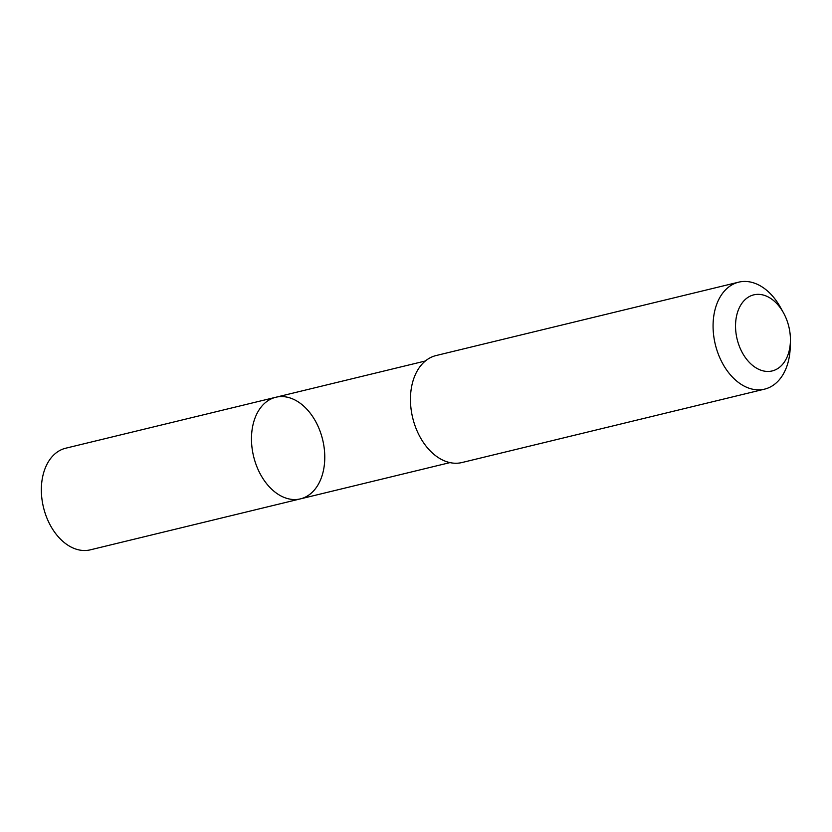 <?xml version="1.0" encoding="UTF-8"?>
<svg xmlns="http://www.w3.org/2000/svg" width="832" height="832" viewBox="0 0 832 832"><rect width="100%" height="100%" fill="white"/><g stroke="black" fill="none" stroke-linecap="round" stroke-linejoin="round"><path stroke-width="1.25" d="M268.195 485.576A52.281 35.516 -103.6 0 1 251.722 433.066A52.281 35.516 -103.6 0 1 275.808 397.259A52.281 35.516 -103.6 0 1 322.65 439.691A52.281 35.516 -103.6 0 1 300.456 498.867A52.281 35.516 -103.6 0 1 268.195 485.576A52.281 35.516 -103.6 0 1 251.722 433.066A52.281 35.516 -103.6 0 1 275.808 397.259L65.686 448.219A52.281 35.526 76.4 0 0 41.6 484.026A52.281 35.526 76.4 0 0 58.074 536.546A52.281 35.526 76.4 0 0 90.334 549.838L300.456 498.867A52.281 35.516 -103.6 0 1 268.195 485.576M783.432 312.728L780.406 307.289A55.037 37.398 76.4 0 0 772.637 296.15A55.037 37.398 76.4 0 0 738.681 282.162L436.062 355.555A55.037 37.398 76.4 0 0 412.693 417.862A55.037 37.398 76.4 0 0 461.999 462.53L764.618 389.126A55.037 37.398 76.4 0 0 790.202 347.672L790.4 341.453A39.146 26.603 76.4 0 0 783.432 312.728A39.146 26.603 76.4 0 0 777.91 304.803A39.146 26.603 76.4 0 0 737.682 311.844A39.146 26.603 76.4 0 0 756.954 368.399A39.146 26.603 76.4 0 0 790.4 341.453M738.681 282.162A55.037 37.398 76.4 0 0 715.312 344.458A55.037 37.398 76.4 0 0 764.618 389.126M425.339 360.994L275.808 397.259M449.987 462.602L300.456 498.867"/></g></svg>
